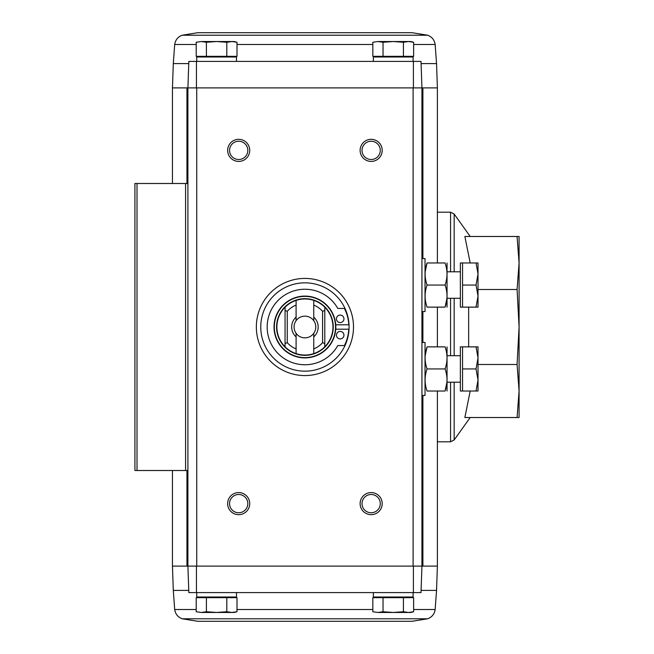 <?xml version="1.0" encoding="UTF-8"?>
<svg xmlns="http://www.w3.org/2000/svg" width="654" height="654" viewBox="0 0 654 654"><rect width="100%" height="100%" fill="white"/><g stroke="black" fill="none" stroke-linecap="round" stroke-linejoin="round"><path stroke-width="0.98" d="M437.387 212.19L450.573 212.19L454.162 214.046L454.162 271.802M468.656 346.873L468.648 307.127M470.193 262.973L464.863 236.478L517.077 236.478L519.08 262.99L519.08 417.522L464.863 417.522L470.193 391.027M517.077 236.478L519.08 236.478L519.08 262.99L517.077 289.509L519.08 327L517.077 364.491L519.08 391.01L517.077 417.522M517.077 289.509L478.017 289.509M517.077 364.491L478.017 364.491M197.843 32.7L412.004 32.7L197.843 32.7L182.196 35.218C177.896 36.845 175.395 39.935 174.692 44.488L173.302 63.61L188.753 63.61L188.834 61.402L187.911 87.898L187.911 566.102L172.452 566.102L172.452 470.504M427.642 618.782L182.196 618.782L197.843 621.3L412.004 621.3L427.642 618.782C431.951 617.155 434.452 614.065 435.147 609.512L436.545 590.39L421.086 590.39L421.012 592.598L421.936 566.102L413.41 566.102L413.393 592.598L188.834 592.598L187.911 566.102L188.834 592.598L188.753 590.39L173.302 590.39L172.452 566.102M413.393 592.598L421.012 592.598L421.936 566.102L413.41 566.102M173.302 63.61L172.452 87.898L187.911 87.898L188.834 61.402L421.012 61.402L421.936 87.898L421.086 63.61L436.545 63.61L437.387 87.898L437.387 262.973M403.428 56.326L413.63 56.326L413.63 42.265L408.529 41.529L403.428 42.265L393.234 41.529L383.04 42.265L377.938 41.529L372.837 42.265L377.938 41.529L372.837 42.265L372.837 56.326L403.428 56.326L403.428 42.265M226.807 56.326L237.001 56.326L237.001 42.265L231.908 41.529L226.807 42.265L216.613 41.529L206.411 42.265L201.318 41.529L196.216 42.265L201.318 41.529L196.216 42.265L196.216 56.326L226.807 56.326L226.807 42.265M437.387 87.898L187.911 87.898L196.74 87.898L196.74 566.102L187.911 566.102L413.107 566.102L413.107 87.898L421.936 87.898L421.936 566.102L437.387 566.102L437.387 391.027M196.445 592.598L196.429 566.102M304.919 375.568A48.568 48.568 0 0 1 262.859 302.712A48.568 48.568 0 0 1 346.988 302.712A48.568 48.568 0 0 1 304.919 375.568M371.153 161.415A11.036 11.036 0 0 1 361.597 144.853A11.036 11.036 0 0 1 380.718 144.853A11.036 11.036 0 0 1 371.153 161.415M371.153 514.665A11.036 11.036 0 0 1 361.597 498.103A11.036 11.036 0 0 1 380.718 498.103A11.036 11.036 0 0 1 371.153 514.665M238.685 514.665A11.036 11.036 0 0 1 229.129 498.103A11.036 11.036 0 0 1 248.25 498.103A11.036 11.036 0 0 1 238.685 514.665M238.685 161.415A11.036 11.036 0 0 1 229.129 144.853A11.036 11.036 0 0 1 248.25 144.853A11.036 11.036 0 0 1 238.685 161.415M413.393 61.402L413.41 87.898M196.429 87.898L196.445 61.402M187.911 183.496L134.92 183.496L134.92 470.504L187.911 470.504M238.685 159.502A9.123 9.123 0 0 1 230.78 145.809A9.123 9.123 0 0 1 246.591 145.809A9.123 9.123 0 0 1 238.685 159.502M238.685 512.752A9.123 9.123 0 0 1 230.78 499.059A9.123 9.123 0 0 1 246.591 499.059A9.123 9.123 0 0 1 238.685 512.752M371.153 512.752A9.123 9.123 0 0 1 363.248 499.059A9.123 9.123 0 0 1 379.058 499.059A9.123 9.123 0 0 1 371.153 512.752M371.153 159.502A9.123 9.123 0 0 1 363.248 145.809A9.123 9.123 0 0 1 379.058 145.809A9.123 9.123 0 0 1 371.153 159.502M407.982 56.988L408.644 56.326M413.107 61.402L413.107 56.988L373.36 56.988L373.36 61.402M231.361 56.988L232.023 56.326M236.478 61.402L236.478 56.988L196.74 56.988L196.74 61.402M206.411 56.326L206.411 42.265M237.001 42.265L234.271 41.529L201.318 41.529M383.04 56.326L383.04 42.265M413.63 42.265L410.9 41.529L377.938 41.529M377.938 612.471L372.837 611.735L372.837 597.674L413.63 597.674L413.63 611.735L408.529 612.471L403.428 611.735L393.234 612.471L383.04 611.735L377.938 612.471L372.837 611.735L377.938 612.471L410.9 612.471L413.63 611.735M378.486 597.012L377.824 597.674M373.36 592.598L373.36 597.012L413.107 597.012L413.107 592.598M201.318 612.471L196.216 611.735L196.216 597.674L237.001 597.674L237.001 611.735L231.908 612.471L226.807 611.735L216.613 612.471L206.411 611.735L201.318 612.471L196.216 611.735L201.318 612.471L234.271 612.471L237.001 611.735M201.865 597.012L201.203 597.674M196.74 592.598L196.74 597.012L236.478 597.012L236.478 592.598M206.411 597.674L206.411 611.735M226.807 597.674L226.807 611.735M383.04 597.674L383.04 611.735M403.428 597.674L403.428 611.735M313.757 300.39L313.757 320.689A10.856 10.856 0 0 0 296.09 320.689L296.09 300.39A28.04 28.04 0 0 1 324.793 307.216L324.793 310.495L322.586 311.312L322.586 342.688L324.793 343.505L324.793 346.784A28.04 28.04 0 0 0 324.793 307.216L324.793 346.784A28.04 28.04 0 0 1 313.757 353.61L313.757 333.311A10.856 10.856 0 0 1 296.09 333.311L296.09 353.61A28.04 28.04 0 0 0 313.757 353.61M296.09 353.61A28.04 28.04 0 0 1 285.054 346.784L285.054 343.505L287.261 342.688L287.261 311.312L285.054 310.495L285.054 307.216A28.04 28.04 0 0 0 285.054 346.784L285.054 307.216A28.04 28.04 0 0 1 296.09 300.39M287.261 311.312A23.626 23.626 0 0 1 296.09 305.091M313.757 305.091A23.626 23.626 0 0 1 322.586 311.312M296.09 348.909A23.626 23.626 0 0 1 287.261 342.688M322.586 342.688A23.626 23.626 0 0 1 313.757 348.909M296.09 336.875A13.243 13.243 0 0 1 296.09 317.125M313.757 317.125A13.243 13.243 0 0 1 313.757 336.875M335.829 327A30.91 30.91 0 0 1 289.469 353.765A30.91 30.91 0 0 1 289.469 300.235A30.91 30.91 0 0 1 335.829 327A30.91 30.91 0 0 1 289.469 353.765A30.91 30.91 0 0 1 289.469 300.235A30.91 30.91 0 0 1 335.829 327M349.081 327A44.153 44.153 0 0 1 282.847 365.243A44.153 44.153 0 0 1 282.847 288.757A44.153 44.153 0 0 1 349.081 327M335.755 324.793L348.795 324.793A40.842 40.842 0 0 0 344.405 308.451L337.807 308.451A37.752 37.752 0 0 0 280.754 297.995A37.752 37.752 0 0 0 280.754 356.005A37.752 37.752 0 0 0 337.807 345.549L344.405 345.549A40.842 40.842 0 0 0 348.795 329.207L335.755 329.207M340.194 338.919A3.752 3.752 0 0 0 343.448 333.295A3.752 3.752 0 0 0 336.949 333.295A3.752 3.752 0 0 0 340.194 338.919M340.194 322.586A3.752 3.752 0 0 0 343.448 316.953A3.752 3.752 0 0 0 336.949 316.953A3.752 3.752 0 0 0 340.194 322.586M296.09 333.311A10.856 10.856 0 0 1 296.09 320.689M313.757 320.689A10.856 10.856 0 0 1 313.757 333.311M421.936 258.559L425.026 258.559L425.026 311.549L421.936 311.549M462.558 307.127L460.351 307.127L460.351 262.973L462.558 262.973L462.558 307.127L476.038 307.127L478.017 296.09L476.038 285.054L478.017 274.01L476.038 262.973L478.017 262.973L478.017 307.127L476.038 307.127M460.351 271.802L447.107 271.802M462.558 262.973L476.038 262.973M462.558 285.054L476.038 285.054M427.062 262.973C424.479 262.973 424.479 262.973 427.062 262.973L445.072 262.973C447.655 262.973 447.655 262.973 445.072 262.973C447.655 270.306 447.655 277.672 445.072 285.054C447.655 292.387 447.655 299.745 445.072 307.127C447.655 307.127 447.655 307.127 445.072 307.127L427.062 307.127C424.479 307.127 424.479 307.127 427.062 307.127C424.471 299.794 424.471 292.436 427.062 285.054C424.471 277.713 424.471 270.355 427.062 262.973L425.174 271.802M445.072 307.127L446.952 298.298M445.072 285.054L427.062 285.054M447.042 262.973L447.042 307.127M421.936 342.451L425.026 342.451L425.026 395.441L421.936 395.441M462.558 391.027L460.351 391.027L460.351 346.873L462.558 346.873L462.558 391.027L476.038 391.027L478.017 379.99L476.038 368.946L478.017 357.91L476.038 346.873L478.017 346.873L478.017 391.027L476.038 391.027M460.351 355.702L447.107 355.702M462.558 346.873L476.038 346.873M462.558 368.946L476.038 368.946M427.062 346.873C424.479 346.873 424.479 346.873 427.062 346.873L445.072 346.873C447.655 346.873 447.655 346.873 445.072 346.873C447.655 354.206 447.655 361.564 445.072 368.946C447.655 376.287 447.655 383.645 445.072 391.027C447.655 391.027 447.655 391.027 445.072 391.027L427.062 391.027C424.479 391.027 424.479 391.027 427.062 391.027C424.471 383.694 424.471 376.328 427.062 368.946C424.471 361.613 424.471 354.255 427.062 346.873L425.174 355.702M445.072 391.027L446.952 382.198M445.072 368.946L427.062 368.946M447.042 346.873L447.042 391.027M450.573 212.19L450.573 271.802M450.573 298.298L450.573 355.702M450.573 382.198L450.573 441.81L454.162 439.954L454.162 382.198M454.162 298.298L454.162 355.702M422.901 87.898L422.901 258.559M422.901 311.549L422.901 342.451M422.901 395.441L422.901 566.102M185.589 183.496L185.589 470.504M137.013 183.496L137.013 470.504M186.946 87.898L186.946 183.496M186.946 470.504L186.946 566.102M174.692 44.488L196.216 44.488M237.001 44.488L372.837 44.488M413.63 44.488L435.147 44.488L436.545 63.61M182.196 35.218L427.642 35.218L412.004 32.7M435.147 609.512L413.63 609.512M372.837 609.512L237.001 609.512M196.216 609.512L174.692 609.512L173.302 590.39M333.254 327A28.335 28.335 0 0 1 290.752 351.541A28.335 28.335 0 0 1 290.752 302.459A28.335 28.335 0 0 1 333.254 327M335.535 327A30.615 30.615 0 0 1 289.616 353.512A30.615 30.615 0 0 1 289.616 300.488A30.615 30.615 0 0 1 335.535 327M437.387 441.81L450.573 441.81M470.193 236.478L454.162 214.046M470.193 417.522L454.162 439.954M437.387 307.127L437.387 346.873M172.452 87.898L172.452 183.496M378.486 56.988L377.824 56.326M201.865 56.988L201.203 56.326M435.147 44.488C434.452 39.935 431.951 36.845 427.642 35.218M407.982 597.012L408.644 597.674M231.361 597.012L232.023 597.674M436.545 590.39L437.387 566.102M174.692 609.512C175.395 614.065 177.896 617.155 182.196 618.782M460.351 298.298L447.107 298.298M460.351 382.198L447.107 382.198"/></g></svg>
